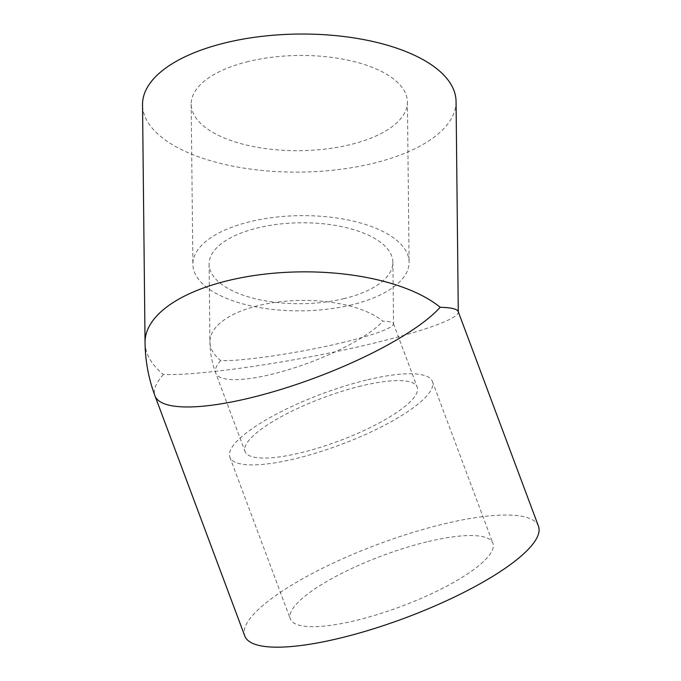 <?xml version="1.0" encoding="UTF-8"?>
<svg xmlns="http://www.w3.org/2000/svg" width="681" height="681" viewBox="0 0 681 681"><rect width="100%" height="100%" fill="white"/><g stroke="black" fill="none" stroke-linecap="round" stroke-linejoin="round"><path stroke-width="0.51" stroke-dasharray="3.4 2.55" d="M426.825 541.88A108.117 27.07 -20.5 0 0 290.353 618.969A108.117 27.07 -20.5 0 0 401.1 606.465A108.117 27.07 -20.5 0 0 492.891 543.242A108.117 27.07 -20.5 0 0 426.825 541.88M538.467 526.2A156.775 39.251 -20.5 0 0 442.676 524.225A156.775 39.251 -20.5 0 0 244.777 636.003M145.044 342.552A156.775 69.028 -0.6 0 0 163.44 374.516C200.946 375.972 301.734 360.896 374.882 342.901C425.429 330.668 458.756 318.35 458.287 312.077L458.168 311.43M456.057 101.426A156.775 69.028 -0.6 0 1 372.984 163.389A156.775 69.028 -0.6 0 1 142.533 104.729M344.646 342.066C301.768 352.622 242.683 361.458 220.695 360.607A91.901 40.468 -0.6 0 1 209.91 341.862L209.91 341.862A91.901 40.468 -0.6 0 1 279.346 301.845A91.901 40.468 -0.6 0 1 382.918 321.177C389.353 321.372 392.869 322.181 393.465 323.62L393.533 324.003C392.196 328.276 375.895 334.303 344.646 342.066M361.066 385.982A91.901 23.009 -20.5 0 0 245.058 451.512A91.901 23.009 -20.5 0 0 339.198 440.879A91.901 23.009 -20.5 0 0 417.215 387.149A91.901 23.009 -20.5 0 0 361.066 385.982M366.344 380.1A108.117 27.07 -20.5 0 0 229.863 457.189A108.117 27.07 -20.5 0 0 340.619 444.684A108.117 27.07 -20.5 0 0 432.409 381.462A108.117 27.07 -20.5 0 0 366.344 380.1M248.48 61.486A108.117 47.61 179.4 0 0 191.182 104.219A108.117 47.61 179.4 0 0 350.119 144.67A108.117 47.61 179.4 0 0 407.408 101.937A108.117 47.61 179.4 0 0 248.48 61.486M351.805 304.833A108.117 47.61 -0.6 0 1 192.876 264.381A108.117 47.61 -0.6 0 1 300.483 215.63A108.117 47.61 -0.6 0 1 409.102 262.1A108.117 47.61 -0.6 0 1 351.805 304.833M344.186 298.593A91.901 40.468 -0.6 0 1 209.093 264.211A91.901 40.468 -0.6 0 1 300.559 222.772A91.901 40.468 -0.6 0 1 392.886 262.27A91.901 40.468 -0.6 0 1 344.186 298.593M163.44 374.516A156.775 39.251 -20.5 0 0 154.962 395.797M220.695 360.607A91.901 23.009 -20.5 0 0 215.732 373.077A91.901 23.009 -20.5 0 0 290.6 369.042A91.901 23.009 -20.5 0 0 382.918 321.177M209.093 264.211L209.91 341.862A91.901 91.901 0 0 0 215.732 373.077L245.058 451.512M393.465 323.62L417.215 387.149M229.863 457.189L290.353 618.969M432.409 381.462L492.891 543.242M191.182 104.219L192.876 264.381M407.408 101.937L409.102 262.1M392.886 262.27L393.533 324.003"/><path stroke-width="1.02" d="M154.962 395.797L244.777 636.003A156.775 39.251 -20.5 0 0 372.49 629.125A156.775 39.251 -20.5 0 0 529.988 547.481A156.775 39.251 -20.5 0 0 538.467 526.2L458.168 311.43C457.155 308.978 451.154 307.591 440.181 307.267A156.775 69.028 -0.6 0 0 263.479 274.281A156.775 69.028 -0.6 0 0 145.044 342.552L145.044 342.552A156.775 156.775 0 0 0 154.962 395.797A156.775 39.251 -20.5 0 0 282.683 388.911A156.775 39.251 -20.5 0 0 440.181 307.267M145.044 342.552L142.533 104.729A156.775 69.028 -0.6 0 1 298.567 34.05A156.775 69.028 -0.6 0 1 456.057 101.426L458.279 311.745"/></g></svg>
